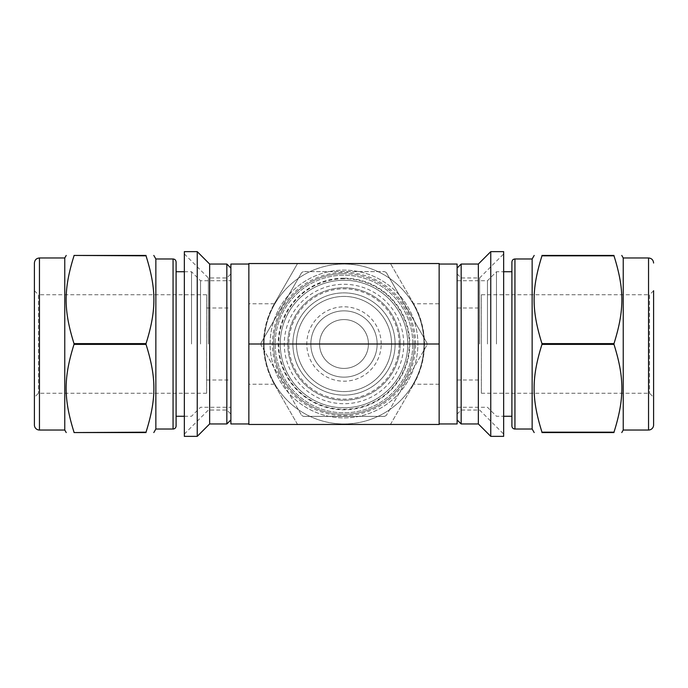 <?xml version="1.0" encoding="UTF-8"?>
<svg xmlns="http://www.w3.org/2000/svg" width="688" height="688" viewBox="0 0 688 688"><rect width="100%" height="100%" fill="white"/><g stroke="black" fill="none" stroke-linecap="round" stroke-linejoin="round"><path stroke-width="0.52" stroke-dasharray="3.44 2.58" d="M384.635 416.369L303.365 416.369L384.635 416.369A82.999 82.999 0 0 0 386.355 415.371L426.99 344.998L386.355 415.371A82.999 82.999 0 0 1 384.635 416.369M386.355 272.629L426.99 343.002L386.355 272.629A82.999 82.999 0 0 0 384.635 271.631L303.365 271.631L384.635 271.631A82.999 82.999 0 0 1 386.355 272.629M261.01 343.002L301.645 272.629L261.01 343.002A82.999 82.999 0 0 0 261.01 344.998L301.645 415.371L261.01 344.998A82.999 82.999 0 0 1 261.01 343.002M412.826 344A68.826 68.826 0 0 0 309.591 284.393A68.826 68.826 0 0 0 309.591 403.607A68.826 68.826 0 0 0 412.826 344A68.826 68.826 0 0 0 344 275.174A68.826 68.826 0 0 0 275.174 344A68.826 68.826 0 0 0 344 412.826A68.826 68.826 0 0 0 412.826 344M426.999 344A82.999 82.999 0 0 0 426.99 343.002A82.999 82.999 0 0 1 426.999 344A82.999 82.999 0 0 1 426.99 344.998A82.999 82.999 0 0 0 426.999 344M303.365 271.631A82.999 82.999 0 0 0 301.645 272.629A82.999 82.999 0 0 1 303.365 271.631M301.645 415.371A82.999 82.999 0 0 0 303.365 416.369A82.999 82.999 0 0 1 301.645 415.371M391.567 344A47.567 47.567 0 0 0 320.212 302.806A47.567 47.567 0 0 0 320.212 385.194A47.567 47.567 0 0 0 391.567 344A47.567 47.567 0 0 0 320.212 302.806A47.567 47.567 0 0 0 320.212 385.194A47.567 47.567 0 0 0 391.567 344M400.235 344A56.235 56.235 0 0 0 315.878 295.298A56.235 56.235 0 0 0 315.878 392.702A56.235 56.235 0 0 0 400.235 344A56.235 56.235 0 0 0 315.878 295.298A56.235 56.235 0 0 0 315.878 392.702A56.235 56.235 0 0 0 400.235 344M368.424 344A24.424 24.424 0 0 0 331.788 322.853A24.424 24.424 0 0 0 331.788 365.147A24.424 24.424 0 0 0 368.424 344A24.424 24.424 0 0 1 331.788 365.147A24.424 24.424 0 0 1 331.788 322.853A24.424 24.424 0 0 1 368.424 344M377.144 344A33.144 33.144 0 0 0 327.428 315.293A33.144 33.144 0 0 0 327.428 372.707A33.144 33.144 0 0 0 377.144 344A33.144 33.144 0 0 0 327.428 315.293A33.144 33.144 0 0 0 327.428 372.707A33.144 33.144 0 0 0 377.144 344M381.195 344A37.195 37.195 0 0 0 325.398 311.784A37.195 37.195 0 0 0 325.398 376.216A37.195 37.195 0 0 0 381.195 344M344 273.661A70.339 70.339 0 0 0 273.661 344A70.339 70.339 0 0 0 344 414.339A70.339 70.339 0 0 0 414.339 344A70.339 70.339 0 0 0 344 273.661M414.339 344A70.339 70.339 0 0 0 308.826 283.078A70.339 70.339 0 0 0 308.826 404.922A70.339 70.339 0 0 0 414.339 344M395.11 344A51.11 51.11 0 0 0 318.441 299.736A51.11 51.11 0 0 0 318.441 388.264A51.11 51.11 0 0 0 395.11 344A51.11 51.11 0 0 0 318.441 299.736A51.11 51.11 0 0 0 318.441 388.264A51.11 51.11 0 0 0 395.11 344M415.604 344A71.604 71.604 0 0 0 308.198 281.985A71.604 71.604 0 0 0 308.198 406.015A71.604 71.604 0 0 0 415.604 344M417.883 344A73.883 73.883 0 0 0 307.054 280.016A73.883 73.883 0 0 0 307.054 407.984A73.883 73.883 0 0 0 417.883 344A73.883 73.883 0 0 0 307.054 280.016A73.883 73.883 0 0 0 307.054 407.984A73.883 73.883 0 0 0 417.883 344M407.76 344A63.76 63.76 0 0 0 312.12 288.779A63.76 63.76 0 0 0 312.12 399.221A63.76 63.76 0 0 0 407.76 344A63.76 63.76 0 0 0 312.12 288.779A63.76 63.76 0 0 0 312.12 399.221A63.76 63.76 0 0 0 407.76 344M403.718 344A59.718 59.718 0 0 0 314.141 292.288A59.718 59.718 0 0 0 314.141 395.712A59.718 59.718 0 0 0 403.718 344M399.16 344A55.16 55.16 0 0 1 316.42 391.773A55.16 55.16 0 0 1 316.42 296.227A55.16 55.16 0 0 1 399.16 344M613.988 432.184L541.972 432.563L613.988 432.184C624.48 398.67 624.48 377.884 613.988 344.378L541.972 344.378C531.489 377.884 531.489 398.67 541.972 432.184M613.988 343.622C624.48 310.116 624.48 289.33 613.988 255.816L541.972 255.816C531.489 289.33 531.489 310.116 541.972 343.622L613.988 343.622L613.988 344.378M541.972 255.816L613.988 255.816M503.659 436.355L503.659 251.645M503.659 344L503.659 253.924L503.659 344M532.142 429.02L532.142 258.98M541.972 344.378L541.972 343.622M479.622 344L479.622 277.961L479.622 344M461.158 423.954L461.158 264.046M490.759 436.355L490.759 251.645M478.358 423.954L478.358 264.046M457.107 268.088L457.107 419.912M457.107 423.954L457.107 264.046M481.376 393.244L649.549 393.244L653.6 397.286L653.6 290.714L653.6 397.286L653.6 290.714L649.549 294.756L649.549 393.244L649.549 294.756L481.376 294.756L481.376 393.244L481.376 294.756M623.233 430.034L623.233 257.966M511.906 425.984L511.906 262.016M511.906 416.266L511.906 271.734M496.478 344L496.478 271.734L496.478 344M487.465 344L487.465 280.738L487.465 344M146.028 432.184L74.012 432.563L146.028 432.184C156.511 398.67 156.511 377.884 146.028 344.378L74.012 344.378C63.52 377.884 63.52 398.67 74.012 432.184M74.012 255.816C63.52 289.33 63.52 310.116 74.012 343.622L146.028 343.622C156.511 310.116 156.511 289.33 146.028 255.816L74.012 255.437L146.028 255.816M184.341 436.355L184.341 251.645M184.341 344L184.341 253.924L184.341 344M155.858 429.02L155.858 258.98M146.028 344.378L146.028 343.622M74.012 344.378L74.012 343.622M208.378 344L208.378 277.961L208.378 344M226.842 423.954L226.842 264.046M197.241 436.355L197.241 251.645M209.642 423.954L209.642 264.046M230.893 419.912L230.893 268.088M230.893 423.954L230.893 264.046M206.624 393.244L38.451 393.244L34.4 397.286L34.4 290.714L34.4 397.286L34.4 290.714L38.451 294.756L38.451 393.244L38.451 294.756L206.624 294.756L206.624 393.244L206.624 294.756M64.767 430.034L64.767 257.966M176.094 425.984L176.094 262.016M176.094 416.266L176.094 271.734M191.522 344L191.522 271.734L191.522 344M200.535 344L200.535 280.738L200.535 344M264.046 344A79.954 79.954 0 0 1 383.981 274.753A79.954 79.954 0 0 1 383.981 413.247A79.954 79.954 0 0 1 264.046 344A79.954 79.954 0 0 0 383.981 413.247A79.954 79.954 0 0 0 383.981 274.753A79.954 79.954 0 0 0 264.046 344M439.142 344L439.142 423.954L439.142 344M248.858 344L248.858 264.046L248.858 344M413.686 303.769L390.457 263.538L413.686 303.769A80.462 80.462 0 0 1 413.686 384.231C427.945 357.407 427.945 330.593 413.686 303.769L439.142 303.769L439.142 263.538L297.543 263.538L274.314 303.769L297.543 263.538L248.858 263.538L248.858 424.462L297.543 424.462L274.314 384.231A80.462 80.462 0 0 1 274.314 303.769C260.055 330.593 260.055 357.407 274.314 384.231L297.543 424.462L390.457 424.462L413.686 384.231L390.457 424.462L439.142 424.462L439.142 303.769M344 278.717A65.283 65.283 0 0 0 287.464 376.637A65.283 65.283 0 0 0 400.536 376.637A65.283 65.283 0 0 0 344 278.717M344 278.21A65.79 65.79 0 0 0 287.025 376.895A65.79 65.79 0 0 0 400.975 376.895A65.79 65.79 0 0 0 344 278.21M648.543 430.034L648.543 257.966M514.942 429.02L514.942 258.98M39.457 430.034L39.457 257.966M173.058 429.02L173.058 258.98M274.314 303.769L248.858 303.769M274.314 384.231L248.858 384.231M439.142 384.231L413.686 384.231M457.107 414.09L461.158 410.039L479.622 410.039L503.659 434.076M457.107 273.91L461.158 277.961L479.622 277.961L503.659 253.924M457.107 407.262L487.465 407.262L496.478 416.266L503.659 416.266M457.107 280.738L487.465 280.738L496.478 271.734L503.659 271.734M457.107 379.991L481.376 379.991M457.107 308.009L481.376 308.009M184.341 434.076L208.378 410.039L226.842 410.039L230.893 414.09M184.341 253.924L208.378 277.961L226.842 277.961L230.893 273.91M184.341 416.266L191.522 416.266L200.535 407.262L230.893 407.262M184.341 271.734L191.522 271.734L200.535 280.738L230.893 280.738M206.624 379.991L230.893 379.991M206.624 308.009L230.893 308.009"/><path stroke-width="1.03" d="M613.988 344.378C624.48 377.884 624.48 398.67 613.988 432.184L541.972 432.184C531.489 398.67 531.489 377.884 541.972 344.378L613.988 344.378L613.988 343.622L541.972 343.622C531.489 310.116 531.489 289.33 541.972 255.816L613.988 255.816C624.48 289.33 624.48 310.116 613.988 343.622M613.988 432.184L613.988 432.563C624.48 432.563 624.48 432.563 613.988 432.563C624.48 432.563 624.48 432.563 613.988 432.563L541.972 432.563C531.489 432.563 531.489 432.563 541.972 432.563C531.489 432.563 531.489 432.563 541.972 432.563L541.972 432.184M613.988 255.816L613.988 255.437C624.48 255.437 624.48 255.437 613.988 255.437C624.48 255.437 624.48 255.437 613.988 255.437L541.972 255.437C531.489 255.437 531.489 255.437 541.972 255.437C531.489 255.437 531.489 255.437 541.972 255.437L541.972 255.816M503.659 251.645L503.659 436.355L490.759 436.355L490.759 251.645L503.659 251.645M514.942 258.98C513.11 259.144 512.096 260.159 511.906 262.016L511.906 425.984A3.036 3.036 0 0 0 514.942 429.02L514.942 258.98L532.142 258.98L532.142 429.02L534.189 432.563M541.972 343.622L541.972 344.378M461.158 264.046L461.158 423.954L457.107 419.912L457.107 268.088L461.158 264.046L478.358 264.046L478.358 423.954L490.759 436.355M648.543 430.034L623.233 430.034L623.233 257.966L648.543 257.966L648.543 430.034A5.057 5.057 0 0 0 653.6 424.969L653.6 397.286M653.6 290.714L653.6 424.969M503.659 271.734L511.906 271.734L511.906 416.266L503.659 416.266M74.012 432.184C63.52 398.67 63.52 377.884 74.012 344.378L146.028 344.378C156.511 377.884 156.511 398.67 146.028 432.184L74.012 432.563C63.52 432.563 63.52 432.563 74.012 432.563C63.52 432.563 63.52 432.563 74.012 432.563L146.028 432.563C156.511 432.563 156.511 432.563 146.028 432.563C156.511 432.563 156.511 432.563 146.028 432.563L146.028 432.184M146.028 255.816L146.028 255.437C156.511 255.437 156.511 255.437 146.028 255.437C156.511 255.437 156.511 255.437 146.028 255.437L74.012 255.437C63.52 255.437 63.52 255.437 74.012 255.437C63.52 255.437 63.52 255.437 74.012 255.437L146.028 255.816C156.511 289.33 156.511 310.116 146.028 343.622L74.012 343.622C63.52 310.116 63.52 289.33 74.012 255.816M184.341 251.645L184.341 436.355L197.241 436.355L197.241 251.645L184.341 251.645M153.811 255.437L155.858 258.98L155.858 429.02L153.811 432.563M146.028 343.622L146.028 344.378M197.241 251.645L209.642 264.046L209.642 423.954L197.241 436.355M209.642 264.046L226.842 264.046L226.842 423.954L209.642 423.954M226.842 264.046L230.893 268.088L230.893 419.912L226.842 423.954M34.4 290.714L34.4 263.031C34.701 259.952 36.387 258.267 39.457 257.966L39.457 430.034A5.057 5.057 0 0 1 34.4 424.969L34.4 397.286M34.4 263.031L34.4 424.969M39.457 257.966L64.767 257.966L64.767 430.034L66.229 432.563M74.012 343.622L74.012 344.378M176.094 262.016L176.094 425.984A3.036 3.036 0 0 1 173.058 429.02L173.058 258.98C174.89 259.144 175.904 260.159 176.094 262.016M184.341 271.734L176.094 271.734L176.094 416.266L184.341 416.266M439.142 264.046L457.107 264.046L457.107 423.954L439.142 423.954M248.858 264.046L230.893 264.046L230.893 423.954L248.858 423.954M439.142 344L439.142 263.538L248.858 263.538L248.858 344L439.142 344L439.142 424.462L248.858 424.462L248.858 344M532.142 258.98L534.189 255.437M478.358 264.046L490.759 251.645M461.158 423.954L478.358 423.954M648.543 257.966C651.613 258.267 653.299 259.952 653.6 263.031M623.233 257.966L621.771 255.437M623.233 430.034L621.771 432.563M514.942 429.02L532.142 429.02M39.457 430.034L64.767 430.034M64.767 257.966L66.229 255.437M155.858 429.02L173.058 429.02M155.858 258.98L173.058 258.98"/></g></svg>
